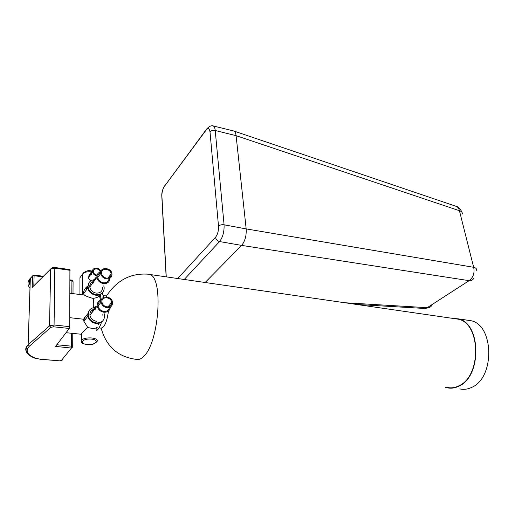 <?xml version="1.0" encoding="UTF-8"?>
<svg xmlns="http://www.w3.org/2000/svg" width="515" height="515" viewBox="0 0 515 515"><rect width="100%" height="100%" fill="white"/><g stroke="black" fill="none" stroke-linecap="round" stroke-linejoin="round"><path stroke-width="0.77" d="M97.168 327.244L96.666 327.527M108.433 311.054C107.526 318.431 105.865 323.729 103.444 326.941L101.172 328.235C106.251 346.428 117.781 356.779 135.748 359.29C138.136 360.165 140.685 359.296 143.382 356.683C159.193 343.312 163.751 277.167 149.53 274.328C131.447 272.551 117.06 279.819 106.38 296.138L107.049 296.91M98.668 324.778L98.365 323.42M105.073 295.764L106.38 296.138M102.215 293.119L103.779 297.258M101.584 322.068C100.077 326.581 98.455 329.355 96.717 330.385M92.108 312.444L92.172 311.89M82.973 294.902L84.402 295.082C86.179 296.215 89.063 297.335 93.061 298.43L93.138 298.327C95.835 298.088 97.947 297.271 99.479 295.887L100.296 294.838L101.236 299.988M96.704 329.175L97.09 326.993C96.382 328.152 94.593 328.602 91.722 328.358L87.737 327.463L81.653 333.353L81.254 334.254L81.653 334.055M454.095 318.585L458.215 319.184C480.823 323.233 481.789 376.143 458.826 385.844C454.925 387.776 451.031 388.304 447.142 387.428M84.357 295.069L83.507 293.795C83.494 290.621 85.001 287.982 88.026 285.87M89.913 285.001L91.47 284.763M88.039 286.552L88.046 287.067M99.479 295.887L100.477 300.232M92.546 311.89L90.35 312.199M88.2 313.255L83.546 319.223L83.874 321.27L87.737 327.463M88.149 314.659L88.168 315.277M452.299 318.328L458.298 318.862C481.119 322.95 482.092 376.388 458.904 386.173C454.964 388.117 451.037 388.651 447.117 387.763L445.378 387.267M89.964 274.302L88.142 277.81L90.775 280.868M100.843 271.605C99.82 266.925 91.747 267.021 92.526 271.74C92.996 273.935 94.412 275.287 96.781 275.795L96.936 275.815M91.992 272.023L91.734 272.828L91.992 272.023L91.31 271.978L88.844 275.853L88.857 277.057L91.065 273.999M88.142 277.81L91.734 272.828L91.335 274.875L91.734 272.828L92.526 271.74M84.827 320.06L84.602 317.343M69.783 317.678L83.546 319.223M93.061 298.43C93.698 300.689 93.897 303.741 93.653 307.584M89.011 282.651L87.666 287.582C88.593 291.773 91.31 294.329 95.809 295.243C98.822 295.533 101.127 294.612 102.71 292.488M93.138 298.327C93.775 300.625 93.968 303.708 93.717 307.571M89.314 310.358L87.782 315.766C88.754 320.053 91.516 322.622 96.06 323.472C98.983 323.71 101.255 322.802 102.891 320.748M466.712 320.085L470.916 320.697C493.969 324.817 495.108 377.707 471.74 387.357C467.775 389.276 463.809 389.797 459.844 388.909M100.09 271.984C99.64 268.051 92.732 267.806 93.376 271.772C93.743 273.529 94.876 274.611 96.775 275.023M88.85 277.051L91.065 273.993L91.329 274.875M69.905 269.596L69.718 326.665L69.3 328.461L53.657 326.813L50.824 327.347L29.394 346.183C25.081 350.754 27.038 354.745 35.258 358.163L40.016 359.161L59.746 360.841L61.362 360.494L71.424 348.056L55.569 346.395L69.3 328.461M94.219 279.709C89.951 280.398 87.904 282.838 88.084 287.016C89.018 291.213 91.734 293.769 96.234 294.689C101.468 294.799 104.12 292.449 104.191 287.64L103.785 285.864M94.902 307.429C90.254 308.06 88.02 310.654 88.207 315.225C89.179 319.519 91.947 322.094 96.492 322.944C101.841 322.944 104.539 320.439 104.584 315.431L104.204 313.732M90.518 274.514L90.234 274.907M92.739 281.75C90.569 282.819 89.584 284.576 89.79 287.029C90.518 290.351 92.661 292.372 96.221 293.106C100.361 293.196 102.459 291.336 102.511 287.524M102.871 315.354L102.768 314.729M94.96 309.071L94.625 309.109M93.344 309.438C90.852 310.519 89.719 312.438 89.945 315.186C90.698 318.585 92.88 320.626 96.479 321.302M33.623 286.018L50.663 269.055L55.047 268.193L70.137 270.317M100.798 271.766C98.011 272.628 96.717 274.508 96.917 277.405C97.67 280.778 99.859 282.851 103.483 283.617C107.526 283.765 109.65 282.001 109.869 278.312M92.32 282.851L92.835 282.915L92.327 282.851L93.518 280.038L93.357 280.868L95.648 277.772L95.668 279.021L93.37 282.117L93.543 283.005L92.835 282.915L93.543 283.005L93.37 282.188L96.917 277.405M101.262 299.981C98.333 300.908 96.981 302.917 97.2 305.994C97.992 309.451 100.213 311.536 103.876 312.245C107.802 312.348 109.972 310.603 110.384 306.998M110.3 305.942L110.171 305.35M95.069 306.573L95.906 306.779L95.075 306.573L94.902 307.455L92.558 310.429L92.571 311.71L94.915 308.749L95.101 309.67L95.455 308.208L97.2 305.994M89.945 315.186L95.449 308.208L95.906 306.779L95.455 308.208M100.683 272.68C98.571 273.542 97.605 275.126 97.786 277.424C98.429 280.353 100.328 282.149 103.47 282.812C106.734 282.98 108.581 281.608 109.006 278.692M108.961 277.785L108.794 277.006M95.648 277.772L95.661 279.021L89.79 287.029M93.518 280.038L93.357 280.875M101.056 300.953C98.867 301.893 97.876 303.573 98.082 305.987C98.764 308.987 100.689 310.796 103.863 311.414C106.998 311.543 108.865 310.217 109.47 307.423M109.495 306.451L109.289 305.318M92.571 311.71L94.908 308.743M95.449 308.208L95.095 309.67M106.457 278.905C110.126 279.021 111.974 277.385 111.993 274.006C111.504 267.227 99.562 266.583 100.728 273.465C101.384 276.407 103.296 278.222 106.457 278.905M106.908 307.674C110.667 307.719 112.547 305.974 112.54 302.453C111.993 295.423 99.833 295.082 101.082 302.202C101.77 305.221 103.715 307.043 106.908 307.674M106.444 278.094C109.553 278.197 111.118 276.812 111.131 273.948C110.706 268.212 100.618 267.678 101.597 273.491C102.15 275.982 103.766 277.521 106.444 278.094M106.895 306.837C110.081 306.876 111.671 305.401 111.665 302.414C111.189 296.466 100.921 296.189 101.964 302.202C102.543 304.758 104.191 306.303 106.895 306.837M431.705 305.543C430.727 307.107 429.233 307.822 427.225 307.68L423.903 308.427L356.856 304.455M205.221 282.42L241.638 245.398C245.005 241.245 246.518 235.754 246.176 228.905L236.089 135.664C235.786 133.166 235.059 131.621 233.9 131.029L233.231 130.855M455.762 206.193L456.316 206.38C457.899 207.082 458.936 208.53 459.431 210.712C461.64 211.382 462.592 212.508 462.29 214.079M476.504 270.291C476.864 268.862 475.918 267.864 473.658 267.291C474.804 273.034 473.279 277.488 469.094 280.669C471.154 280.862 472.654 280.16 473.594 278.564M146.556 274.006L458.215 319.184M86.34 287.235L86.346 289.951M81.653 333.353L81.653 339.99C80.887 341.387 81.042 342.385 82.104 342.984C83.996 344.799 92.706 344.722 93.421 343.981L96.826 341.902C98.191 339.984 96.511 338.67 91.779 337.962C87.17 337.666 83.797 338.342 81.653 339.99L81.273 341.831M82.812 294.883L82.799 273.703C85.368 271.051 88.174 270.124 91.226 270.916L91.477 271.843C87.531 271.457 84.64 272.075 82.799 273.703L82.632 294.863M91.503 339.121C82.658 338.226 78.254 343.653 87.029 344.445C95.661 345.327 100.296 339.997 91.503 339.121M83.533 272.699L79.96 277.701L79.941 294.522M92.507 271.102L91.142 270.909M79.96 277.701L80.803 276.504M69.718 326.665L54.075 325.004L54.835 267.465M51.429 268.141L50.663 269.03L49.537 325.853L54.075 325.004L53.657 326.813M71.604 333.263L71.521 346.164L56.817 344.767M71.424 348.056L72.712 346.968L71.521 346.164L71.128 347.857M33.932 274.997L34.112 275.705L42.79 276.87M70.059 280.54L71.926 280.791L71.849 293.492M33.23 275.139L32.542 276.008L34.112 275.705L33.803 285.819M50.824 327.347L49.537 325.853L28.164 344.747L29.407 346.177M32.188 287.454L32.542 276.008L30.34 278.255L28.145 344.767L29.394 346.183M31.228 277.347L30.321 278.274L28.125 344.786C25.808 346.975 25.19 349.189 26.259 351.43M29.999 288.22C27.244 284.917 27.346 281.608 30.301 278.293L28.125 344.786C23.954 350.309 26.168 354.771 34.769 358.17L35.258 358.163M34.769 358.17L40.016 359.161M39.919 359.238L59.746 360.841M61.871 359.869L61.362 360.494M73.001 293.64L73.072 281.731L71.707 280.096M72.789 333.385L72.712 346.589M62.63 358.929L62.624 359.425M30.276 279.104C29.11 281.145 29.046 283.179 30.076 285.213M184.312 279.381L219.57 241.561L241.638 245.398L469.094 280.669L427.225 307.68L345.295 302.775M161.993 197.593L166.261 276.761M165.959 184.286L164.285 186.237C162.418 189.681 161.588 193.009 161.8 196.209L166.139 276.742M177.817 278.435L215.515 237.299C217.671 234.46 218.669 230.739 218.502 226.136L210.004 131.879C209.451 128.338 208.157 127.739 206.129 130.07L164.279 186.546C162.663 189.108 161.871 192.269 161.91 196.048M215.515 237.299C215.933 239.526 217.285 240.943 219.57 241.561C222.815 237.299 224.321 231.711 224.077 224.804L215.219 130.501C215.006 128.081 214.311 126.523 213.133 125.827C210.712 125.119 207.584 127.694 206.116 129.741L164.279 186.546M218.502 226.136C219.834 224.952 221.695 224.508 224.077 224.804L246.176 228.905L473.658 267.291L459.431 210.712L236.089 135.664L215.219 130.501C212.978 130.108 211.234 130.565 210.004 131.879M206.116 129.741L206.129 130.07M233.868 131.016L212.135 125.692M96.492 327.662L97.258 327.746M99.002 327.933L100.721 328.113M103.354 295.546L105.948 295.874M83.507 293.795L87.75 288.052M83.874 321.27L87.859 316.21M69.963 293.254L84.402 295.082M66.062 332.696L81.074 334.235M458.298 318.862L470.916 320.697M87.666 287.582L88.084 287.016M87.782 315.766L88.207 315.225M32.2 287.415L50.663 269.03C52.376 267.433 53.785 266.912 54.893 267.478L69.969 269.603M62.573 359L62.566 359.489C62.148 360.622 61.169 361.099 59.643 360.918M73.059 281.28L71.765 280.102L70.066 279.877M43.389 276.272L33.984 275.004L30.321 278.274M97.786 277.424L100.728 273.465M98.082 305.987L101.082 302.202M107.97 278.074L111.131 273.948M108.041 306.85L111.665 302.414M425.403 308.459L428.802 307.603M233.9 131.029L456.316 206.38C458.453 206.811 460.313 208.736 461.891 212.161"/></g></svg>
